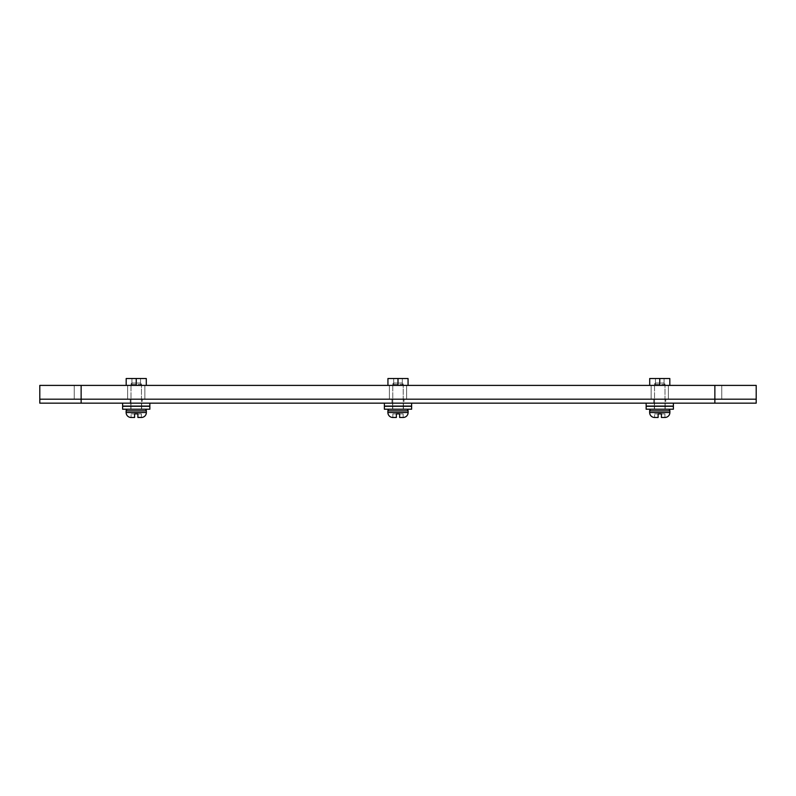 <?xml version="1.0" encoding="UTF-8"?>
<svg xmlns="http://www.w3.org/2000/svg" width="796" height="796" viewBox="0 0 796 796"><rect width="100%" height="100%" fill="white"/><g stroke="black" fill="none" stroke-linecap="round" stroke-linejoin="round"><path stroke-width="0.6" stroke-dasharray="3.98 2.98" d="M130.236 403.154L130.236 399.184L142.245 399.184L130.236 399.184L142.245 399.184L130.236 399.184L130.236 403.154L142.245 403.154L142.245 399.184L142.245 403.154L130.236 403.154M391.99 403.154L391.99 399.184L404.01 399.184L391.99 399.184L404.01 399.184L391.99 399.184L391.99 403.154L404.01 403.154L404.01 399.184L404.01 403.154L391.99 403.154M653.755 403.154L653.755 399.184L665.764 399.184L653.755 399.184L665.764 399.184L653.755 399.184L653.755 403.154L665.764 403.154L665.764 399.184L665.764 403.154L653.755 403.154M39.8 399.184L81.132 399.184L39.8 399.184L39.8 403.154L756.2 403.154M81.132 403.154L81.132 399.184L74.247 399.184L74.247 385.403L74.247 399.184L756.2 399.184L81.132 399.184L714.868 399.184L714.868 385.403L74.247 385.403L756.2 385.403M659.765 399.184L651.138 399.184L659.765 399.184M669.814 385.403L669.814 378.518L669.814 385.403L649.705 385.403L664.063 385.403L659.765 385.403L659.765 378.518L649.705 378.518L649.705 385.403L649.705 378.518L669.814 378.518L649.705 378.518L649.705 385.403L659.765 385.403L659.765 378.518L664.063 378.518L659.765 378.518L659.765 385.403L655.456 385.403L669.814 385.403L669.814 378.518L659.765 378.518M398 399.184L406.627 399.184L398 399.184M408.059 385.403L408.059 378.518L408.059 385.403L387.941 385.403L402.308 385.403L398 385.403L398 378.518L387.941 378.518L387.941 385.403L387.941 378.518L408.059 378.518L387.941 378.518L387.941 385.403L398 385.403L398 378.518L402.308 378.518L398 378.518L398 385.403L393.692 385.403L408.059 385.403L408.059 378.518L398 378.518M136.235 399.184L144.862 399.184L136.235 399.184M146.295 385.403L146.295 378.518L146.295 385.403L126.186 385.403L140.544 385.403L136.235 385.403L136.235 378.518L126.186 378.518L126.186 385.403L126.186 378.518L146.295 378.518L126.186 378.518L126.186 385.403L136.235 385.403L136.235 378.518L140.544 378.518L136.235 378.518L136.235 385.403L131.937 385.403L146.295 385.403L146.295 378.518L136.235 378.518M39.8 385.403L714.868 385.403L714.868 399.184L714.868 385.403M721.753 385.403L721.753 399.184L721.753 385.403M81.132 385.403L81.132 399.184L81.132 385.403L81.132 399.184L714.868 399.184L714.868 403.154M141.678 403.154L141.678 409.214L130.793 409.214L141.678 409.214L130.793 409.214L141.678 409.214L141.678 403.154L130.793 403.154L130.793 409.214L130.793 403.154L141.678 403.154M149.847 403.154L122.624 403.154L122.624 406.099L149.847 406.099L122.624 406.099L149.847 406.099L149.847 403.154L122.624 403.154M149.847 406.268L122.624 406.268L122.624 409.214L149.847 409.214L122.624 409.214L149.847 409.214L149.847 406.268L122.624 406.268L149.847 406.268M149.688 406.099L122.793 406.099L149.688 406.268M403.443 403.154L403.443 409.214L392.557 409.214L403.443 409.214L392.557 409.214L403.443 409.214L403.443 403.154L392.557 403.154L392.557 409.214L392.557 403.154L403.443 403.154M411.612 403.154L384.388 403.154L384.388 406.099L411.612 406.099L384.388 406.099L411.612 406.099L411.612 403.154L384.388 403.154M411.612 406.268L384.388 406.268L384.388 409.214L411.612 409.214L384.388 409.214L411.612 409.214L411.612 406.268L384.388 406.268L411.612 406.268M411.442 406.099L384.558 406.099L411.442 406.268M665.207 403.154L665.207 409.214L654.322 409.214L665.207 409.214L654.322 409.214L665.207 409.214L665.207 403.154L654.322 403.154L654.322 409.214L654.322 403.154L665.207 403.154M673.376 403.154L646.153 403.154L646.153 406.099L673.376 406.099L646.153 406.099L673.376 406.099L673.376 403.154L646.153 403.154M673.376 406.268L646.153 406.268L646.153 409.214L673.376 409.214L646.153 409.214L673.376 409.214L673.376 406.268L646.153 406.268L673.376 406.268M673.207 406.099L646.312 406.099L673.207 406.268M131.002 384.418A1.373 1.373 0 0 1 132.385 383.035L140.096 383.035L132.385 383.035A1.373 1.373 0 0 0 131.002 384.418L131.002 409.214L141.469 409.214L131.002 409.214L141.469 409.214L131.002 409.214L131.002 384.418L141.469 384.418A1.373 1.373 0 0 0 140.096 383.035A1.373 1.373 0 0 1 141.469 384.418L141.469 409.214L141.469 384.418L131.002 384.418M144.693 409.214L127.778 409.214L144.693 409.214A1.652 1.652 0 0 1 146.355 410.865L146.355 412.517A4.955 4.955 0 0 1 141.409 417.482L137.887 417.482L137.887 413.9L134.584 413.9L134.584 417.482L131.071 417.482L134.584 417.482L134.584 413.9L137.887 413.9L137.887 417.482L137.887 413.9L137.887 417.482L137.887 413.9L141.409 413.9L141.409 417.482L141.409 413.9L134.584 413.9L134.584 417.482L134.584 413.9L131.071 413.9L131.071 417.472L131.071 413.9L134.584 413.9L134.584 417.482L131.36 417.482L134.584 417.482L131.36 417.482L134.584 417.482L134.584 413.9L134.584 417.482M127.778 409.214A1.652 1.652 0 0 0 126.126 410.865L126.126 412.517A4.955 4.955 0 0 0 131.071 417.482L131.071 417.472M137.887 417.482L137.887 413.9L137.887 417.482L141.409 417.472L141.409 413.9L141.409 417.472M392.766 384.418A1.373 1.373 0 0 1 394.139 383.035L401.861 383.035L394.139 383.035A1.373 1.373 0 0 0 392.766 384.418L392.766 409.214L403.234 409.214L392.766 409.214L403.234 409.214L392.766 409.214L392.766 384.418L403.234 384.418A1.373 1.373 0 0 0 401.861 383.035A1.373 1.373 0 0 1 403.234 384.418L403.234 409.214L403.234 384.418L392.766 384.418M389.543 409.214L406.457 409.214L389.543 409.214A1.652 1.652 0 0 0 387.891 410.865L387.891 412.517A4.955 4.955 0 0 0 392.836 417.482L392.836 413.9L392.836 417.472L392.836 413.9L396.348 413.9L396.348 417.482L393.125 417.482L396.348 417.482L396.348 413.9L399.652 413.9L396.348 413.9L396.348 417.482L396.348 413.9L392.836 413.9L392.836 417.472M387.891 410.865L408.109 410.865L387.891 410.865L408.109 410.865L408.109 412.517A4.955 4.955 0 0 1 403.164 417.482L399.652 417.482L399.652 413.9L399.652 417.482L399.652 413.9L399.652 417.482L399.652 413.9L403.164 413.9L403.164 417.482L403.164 413.9L396.348 413.9L396.348 417.482L393.125 417.482L396.348 417.482L393.125 417.482L396.348 417.482L396.348 413.9L396.348 417.482M399.652 417.482L399.652 413.9L399.652 417.482L403.164 417.472L403.164 413.9L403.164 417.472M654.531 384.418A1.373 1.373 0 0 1 655.904 383.035L663.615 383.035L655.904 383.035A1.373 1.373 0 0 0 654.531 384.418L654.531 409.214L664.998 409.214L654.531 409.214L664.998 409.214L654.531 409.214L654.531 384.418L664.998 384.418A1.373 1.373 0 0 0 663.615 383.035A1.373 1.373 0 0 1 664.998 384.418L664.998 409.214L664.998 384.418L654.531 384.418M668.222 409.214L651.307 409.214L668.222 409.214A1.652 1.652 0 0 1 669.874 410.865L669.874 412.517A4.955 4.955 0 0 1 664.929 417.482L661.416 417.482L661.416 413.9L658.113 413.9L658.113 417.482L654.591 417.472L658.113 417.482L658.113 413.9L661.416 413.9L661.416 417.482L661.416 413.9L661.416 417.482L661.416 413.9L664.929 413.9L664.929 417.482L664.929 413.9L658.113 413.9L658.113 417.482L658.113 413.9L654.591 413.9L654.591 417.472L654.591 413.9L658.113 413.9L658.113 417.482L654.879 417.482L658.113 417.482L654.879 417.482L658.113 417.482L658.113 413.9L658.113 417.482M651.307 409.214A1.652 1.652 0 0 0 649.645 410.865L649.645 412.517A4.955 4.955 0 0 0 654.591 417.482L654.591 417.472M661.416 417.482L661.416 413.9L661.416 417.482L664.929 417.472L664.929 413.9L664.929 417.472M131.071 413.9L134.584 413.9L131.071 413.9M141.409 413.9L137.887 413.9L141.409 413.9M392.836 413.9L396.348 413.9L392.836 413.9M403.164 413.9L399.652 413.9L403.164 413.9M654.591 413.9L658.113 413.9L654.591 413.9M664.929 413.9L661.416 413.9L664.929 413.9M136.235 385.403L126.186 385.403M398 385.403L387.941 385.403M659.765 385.403L649.705 385.403M146.355 410.865L126.126 410.865M146.355 412.517L126.126 412.517M408.109 412.517L387.891 412.517M669.874 410.865L649.645 410.865M669.874 412.517L649.645 412.517M668.381 385.403L668.381 399.184L668.381 385.403M406.627 385.403L406.627 399.184L406.627 385.403M144.862 385.403L144.862 399.184L144.862 385.403M651.138 385.403L651.138 399.184L651.138 385.403M389.373 385.403L389.373 399.184L389.373 385.403M127.619 385.403L127.619 399.184L127.619 385.403M131.937 378.518L131.937 385.403L131.937 378.518M140.544 378.518L140.544 385.403L140.544 378.518M393.692 378.518L393.692 385.403L393.692 378.518M402.308 378.518L402.308 385.403L402.308 378.518M655.456 378.518L655.456 385.403L655.456 378.518M664.063 378.518L664.063 385.403L664.063 378.518"/><path stroke-width="1.19" d="M756.2 403.154L756.2 399.184L756.2 403.154L39.8 403.154L39.8 385.403L39.8 399.184L81.132 399.184L39.8 399.184M714.868 403.154L714.868 399.184L756.2 399.184L81.132 399.184L81.132 385.403L39.8 385.403M756.2 385.403L756.2 399.184L756.2 385.403L81.132 385.403M714.868 385.403L714.868 399.184L81.132 399.184L81.132 403.154M122.624 403.154L122.624 406.099L149.847 406.099L149.847 403.154M149.847 406.268L122.624 406.268L122.624 409.214L149.847 409.214L149.847 406.268M384.388 403.154L384.388 406.099L411.612 406.099L411.612 403.154M411.612 406.268L384.388 406.268L384.388 409.214L411.612 409.214L411.612 406.268M646.153 403.154L646.153 406.099L673.376 406.099L673.376 403.154M673.376 406.268L646.153 406.268L646.153 409.214L673.376 409.214L673.376 406.268M134.584 417.373L134.584 413.9L137.887 413.9L137.887 417.482L141.409 417.472L137.887 417.323M389.543 409.214A1.652 1.652 0 0 0 387.891 410.865L408.109 410.865A1.652 1.652 0 0 0 406.457 409.214A1.652 1.652 0 0 1 408.109 410.865L408.109 412.517A4.955 4.955 0 0 1 403.164 417.482L403.164 417.472M399.652 417.482L402.875 417.482L399.652 417.482L402.875 417.482L399.652 417.482L399.652 413.9L396.348 413.9L396.348 417.482L392.836 417.472L396.348 417.482M661.416 417.482L664.929 417.472L661.416 417.482L664.64 417.482L661.416 417.482L661.416 413.9L658.113 413.9L658.113 417.482L654.591 417.472L658.113 417.482M144.693 409.214A1.652 1.652 0 0 1 146.355 410.865L146.355 412.517A4.955 4.955 0 0 1 141.409 417.482L141.409 417.472M127.778 409.214A1.652 1.652 0 0 0 126.126 410.865L126.126 412.517A4.955 4.955 0 0 0 131.071 417.482L131.071 417.472M131.36 417.482L134.584 417.482L131.36 417.482M137.887 417.482L141.121 417.482L137.887 417.482M387.891 410.865L387.891 412.517A4.955 4.955 0 0 0 392.836 417.482L392.836 417.472M668.222 409.214A1.652 1.652 0 0 1 669.874 410.865L669.874 412.517A4.955 4.955 0 0 1 664.929 417.482L664.929 417.472M651.307 409.214A1.652 1.652 0 0 0 649.645 410.865L649.645 412.517A4.955 4.955 0 0 0 654.591 417.482L654.591 417.472M146.295 385.403L146.295 378.518L136.235 378.518L136.235 385.403M126.186 385.403L126.186 378.518L136.235 378.518M408.059 385.403L408.059 378.518L398 378.518L398 385.403M387.941 385.403L387.941 378.518L398 378.518M669.814 385.403L669.814 378.518L659.765 378.518L659.765 385.403M649.705 385.403L649.705 378.518L659.765 378.518M126.126 410.865L146.355 410.865M126.126 412.517L146.355 412.517M387.891 412.517L408.109 412.517M649.645 410.865L669.874 410.865M649.645 412.517L669.874 412.517"/></g></svg>
